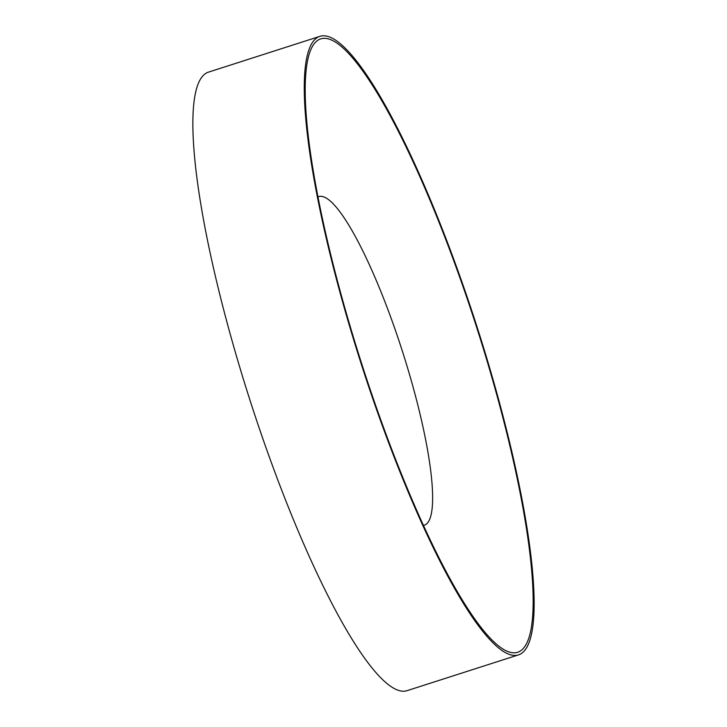 <?xml version="1.0" encoding="UTF-8"?>
<svg xmlns="http://www.w3.org/2000/svg" width="727" height="727" viewBox="0 0 727 727"><rect width="100%" height="100%" fill="white"/><g stroke="black" fill="none" stroke-linecap="round" stroke-linejoin="round"><path stroke-width="1.09" d="M317.972 196.953A172.563 32.297 -107.8 0 1 318.808 196.608A172.563 32.297 -107.8 0 1 399.859 343.453A172.563 32.297 -107.8 0 1 425.695 524.576A172.563 32.297 -107.8 0 1 424.332 525.203A172.563 32.297 -107.8 0 1 423.459 525.412M471.996 313.037A322.116 60.296 -107.8 0 1 485.009 632.336A322.116 60.296 -107.8 0 1 366.399 378.194A322.116 60.296 -107.8 0 1 305.767 74.181A322.116 60.296 -107.8 0 1 471.996 313.037M521.086 653.691A324.824 60.804 -107.8 0 1 518.515 654.873A324.824 60.804 -107.8 0 1 363.618 371.343A324.824 60.804 -107.8 0 1 317.308 37.54A324.824 60.804 -107.8 0 1 319.88 36.35A324.824 60.804 -107.8 0 1 474.776 319.88A324.824 60.804 -107.8 0 1 521.086 653.691M518.515 654.873L407.12 690.65A324.824 60.804 -107.8 0 1 252.224 407.12A324.824 60.804 -107.8 0 1 205.914 73.309A324.824 60.804 -107.8 0 1 208.485 72.127L319.88 36.35"/></g></svg>
